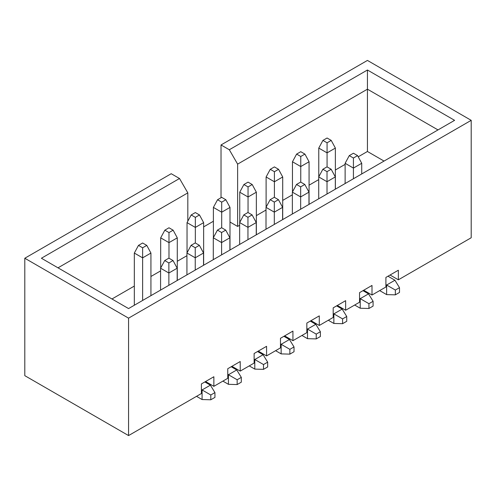 <?xml version="1.0" encoding="UTF-8"?>
<svg xmlns="http://www.w3.org/2000/svg" width="496" height="496" viewBox="0 0 496 496"><rect width="100%" height="100%" fill="white"/><g stroke="black" fill="none" stroke-linecap="round" stroke-linejoin="round"><path stroke-width="0.74" d="M221.024 197.737L221.024 144.956L229.319 149.749L367.437 70.01L454.596 120.336L128.563 308.568L41.404 258.242L179.515 178.504L171.213 173.712L24.8 258.242L24.8 375.664L128.563 435.575L201.407 393.52L201.407 383.935L213.863 376.743L213.863 386.328L227.763 378.299L227.763 368.714L240.219 361.528L240.219 371.113L254.119 363.084L254.119 353.499L266.575 346.313L266.575 355.899L280.476 347.87L280.476 338.284L292.931 331.092L292.931 340.678L306.838 332.649L306.838 323.063L319.288 315.878L319.288 325.463L333.194 317.434L333.194 307.849L345.644 300.663L345.644 310.248L359.55 302.219L359.55 292.634L372 285.442L372 295.027L385.907 287.004L385.907 277.413L398.356 270.227L398.356 279.812L471.2 237.758L471.2 120.336L128.563 318.153L128.563 435.575M203.639 226.883L213.392 221.253M471.2 120.336L367.437 60.425L221.024 144.956M205.561 381.536L213.863 386.328M231.917 366.321L240.219 371.113M258.273 351.106L266.575 355.899M284.63 335.885L292.931 340.678M310.986 320.67L319.288 325.463M337.342 305.455L345.644 310.248M363.698 290.234L372 295.027M390.054 275.02L398.356 279.812M358.217 156.81L367.437 151.485L384.034 161.07M229.995 222.028L237.621 226.43L239.649 225.265M256.351 215.617L266.005 210.05M282.708 200.403L292.361 194.829M309.064 185.188L318.717 179.614M335.37 169.998L345.123 164.368M111.966 298.983L134.323 286.074M150.927 276.489L160.58 270.915M177.283 261.268L186.936 255.7M24.8 258.242L128.563 318.153M437.993 129.921L367.437 89.181L237.621 164.126L237.621 226.43M367.437 151.485L367.437 70.01M187.817 221.191L187.817 192.882L58.007 267.828M187.817 192.882L179.515 178.504M229.319 149.749L237.621 164.126M331.223 140.405L327.069 138.006L322.921 140.405L327.069 142.798L331.223 140.405L335.37 148.075L335.37 189.168M335.37 148.075L327.069 152.867L327.069 166.885M318.767 176.824L318.767 148.075L327.069 152.867L327.069 142.798M322.921 140.405L318.767 148.075M304.916 154.095L300.762 151.695L296.614 154.095L300.762 156.488L304.916 154.095L309.064 161.758L309.064 204.358M309.064 161.758L300.762 166.557L300.762 182.131M292.466 191.946L292.466 161.758L300.762 166.557L300.762 156.488M296.614 154.095L292.466 161.758M278.56 169.31L274.406 166.91L270.258 169.31L274.406 171.703L278.56 169.31L282.708 176.979L282.708 219.573M282.708 176.979L274.406 181.772L274.406 197.346M266.11 207.161L266.11 176.979L274.406 181.772L274.406 171.703M270.258 169.31L266.11 176.979M252.204 184.524L248.05 182.131L243.902 184.524L248.05 186.924L252.204 184.524L256.351 192.194L256.351 234.788M256.351 192.194L248.05 196.986L248.05 212.561M239.748 222.375L239.748 192.194L248.05 196.986L248.05 186.924M243.902 184.524L239.748 192.194M225.847 199.745L221.693 197.346L217.546 199.745L221.693 202.139L225.847 199.745L229.995 207.409L229.995 250.009M229.995 207.409L221.693 212.201L221.693 227.782M213.392 237.59L213.392 207.409L221.693 212.201L221.693 202.139M217.546 199.745L213.392 207.409M349.277 155.62L353.425 158.019L357.579 155.62L353.425 153.227L349.277 155.62L345.123 163.289L345.123 183.539M379.676 290.594L386.632 294.612L386.632 285.026L385.907 284.605M395.349 294.847L399.497 292.454L399.497 287.661L395.349 290.055L395.349 294.847L386.632 294.612M395.349 290.055L386.632 285.026L394.934 280.234L387.977 276.216M361.727 173.953L361.727 163.289L353.425 168.082L345.123 163.289M353.425 178.746L353.425 158.019M399.497 287.661L394.934 280.234M357.579 155.62L361.727 163.289M146.779 245.396L142.625 242.997L138.477 245.396L142.625 247.789L146.779 245.396L150.927 253.059L150.927 295.659M150.927 253.059L142.625 257.852L142.625 300.452M134.323 305.245L134.323 253.059L142.625 257.852L142.625 247.789M138.477 245.396L134.323 253.059M164.728 260.549L168.876 262.948L173.03 260.549L168.876 258.156L164.728 260.549L160.58 268.218L160.58 290.086M196.534 396.335L202.083 399.54L202.083 389.955L201.407 389.565M210.8 399.782L214.948 397.383L214.948 392.59L210.8 394.99L210.8 399.782L202.083 399.54M210.8 394.99L202.083 389.955L210.385 385.163L204.836 381.957M177.177 280.5L177.177 268.218L168.876 273.011L160.58 268.218M168.876 285.293L168.876 262.948M214.948 392.59L210.385 385.163M173.03 260.549L177.177 268.218M191.084 245.334L195.238 247.727L199.386 245.334L195.238 242.935L191.084 245.334L186.936 253.003L186.936 274.871M222.89 381.12L228.439 384.326L228.439 374.74L227.763 374.35M237.156 384.561L241.31 382.168L241.31 377.375L237.156 379.769L237.156 384.561L228.439 384.326M237.156 379.769L228.439 374.74L236.741 369.948L231.192 366.742M203.534 265.286L203.534 253.003L195.238 257.796L186.936 253.003M195.238 270.078L195.238 247.727M241.31 377.375L236.741 369.948M199.386 245.334L203.534 253.003M217.44 230.119L221.594 232.512L225.742 230.119L221.594 227.72L217.44 230.119L213.292 237.782L213.292 259.65M249.246 365.899L254.795 369.105L254.795 359.519L254.119 359.129M263.512 369.346L267.666 366.947L267.666 362.154L263.512 364.554L263.512 369.346L254.795 369.105M263.512 364.554L254.795 359.519L263.097 354.727L257.548 351.521M229.89 250.065L229.89 237.782L221.594 242.575L213.292 237.782M221.594 254.857L221.594 232.512M267.666 362.154L263.097 354.727M225.742 230.119L229.89 237.782M173.135 230.175L168.981 227.782L164.833 230.175L168.981 232.574L173.135 230.175L177.283 237.844L177.283 280.438M177.283 237.844L168.981 242.637L168.981 258.211M160.679 268.026L160.679 237.844L168.981 242.637L168.981 232.574M164.833 230.175L160.679 237.844M199.491 214.96L195.337 212.561L191.189 214.96L195.337 217.353L199.491 214.96L203.639 222.63L203.639 265.224M203.639 222.63L195.337 227.422L195.337 242.997M187.035 252.811L187.035 222.63L195.337 227.422L195.337 217.353M191.189 214.96L187.035 222.63M322.865 169.248L327.019 171.647L331.167 169.248L327.019 166.854L322.865 169.248L318.717 176.917L318.717 198.784M354.671 305.034L360.22 308.239L360.22 298.654L359.55 298.263M368.937 308.481L373.091 306.082L373.091 301.289L368.937 303.688L368.937 308.481L360.22 308.239M368.937 303.688L360.22 298.654L368.522 293.861L362.973 290.656M335.321 189.199L335.321 176.917L327.019 181.71L318.717 176.917M327.019 193.992L327.019 171.647M373.091 301.289L368.522 293.861M331.167 169.248L335.321 176.917M296.509 184.469L300.663 186.862L304.811 184.469L300.663 182.069L296.509 184.469L292.361 192.132L292.361 213.999M328.315 320.249L333.864 323.454L333.864 313.869L333.194 313.478M342.581 323.696L346.735 321.296L346.735 316.504L342.581 318.903L342.581 323.696L333.864 323.454M342.581 318.903L333.864 313.869L342.166 309.076L336.617 305.871M308.965 204.414L308.965 192.132L300.663 196.924L292.361 192.132M300.663 209.207L300.663 186.862M346.735 316.504L342.166 309.076M304.811 184.469L308.965 192.132M270.153 199.683L274.307 202.077L278.454 199.683L274.307 197.284L270.153 199.683L266.005 207.353L266.005 229.22M301.959 335.47L307.508 338.675L307.508 329.09L306.838 328.699M316.225 338.911L320.379 336.517L320.379 331.725L316.225 334.118L316.225 338.911L307.508 338.675M316.225 334.118L307.508 329.09L315.809 324.297L310.26 321.092M282.608 219.635L282.608 207.353L274.307 212.145L266.005 207.353M274.307 224.428L274.307 202.077M320.379 331.725L315.809 324.297M278.454 199.683L282.608 207.353M243.796 214.898L247.95 217.298L252.098 214.898L247.95 212.505L243.796 214.898L239.649 222.568L239.649 244.435M275.602 350.684L281.151 353.89L281.151 344.305L280.476 343.914M289.869 354.132L294.023 351.732L294.023 346.94L289.869 349.339L289.869 354.132L281.151 353.89M289.869 349.339L281.151 344.305L289.453 339.512L283.904 336.307M256.252 234.85L256.252 222.568L247.95 227.36L239.649 222.568M247.95 239.642L247.95 217.298M294.023 346.94L289.453 339.512M252.098 214.898L256.252 222.568"/></g></svg>
